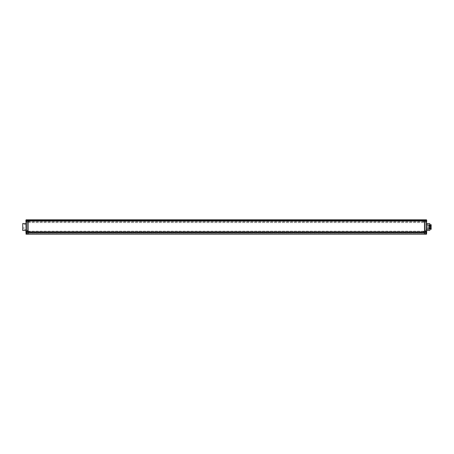 <?xml version="1.0" encoding="UTF-8"?>
<svg xmlns="http://www.w3.org/2000/svg" width="454" height="454" viewBox="0 0 454 454"><rect width="100%" height="100%" fill="white"/><g stroke="black" fill="none" stroke-linecap="round" stroke-linejoin="round"><path stroke-width="0.34" stroke-dasharray="2.27 1.7" d="M426.59 221.041L426.59 219.849L426.59 221.348L426.59 220.207L424.507 220.264L424.507 219.793L424.507 220.247L424.507 219.81L424.507 220.207L28.108 220.247L28.108 219.849L28.108 221.234L28.108 220.264L426.533 220.264L28.108 220.264L424.507 220.264L28.108 220.264L28.108 219.793L28.108 234.207L28.108 232.3L26.718 232.3L26.718 231.075L26.667 234.207L26.718 232.3M425.869 234.196L28.108 234.207L424.507 234.207L424.507 219.793L425.841 219.793L424.507 219.793L424.507 232.3L425.841 232.3L425.841 234.207L426.533 234.151L426.533 231.018L425.892 231.018L425.841 234.207L425.841 230.967L425.892 232.959A0.976 0.976 0 0 0 426.493 232.681L425.971 232.136L426.76 232.13A0.965 0.965 0 0 1 426.488 232.675L425.971 232.13L426.76 232.13A0.965 0.965 0 0 1 426.488 232.675L425.943 232.017L426.488 232.13A0.976 0.687 -90 0 0 426.493 231.988A0.976 0.687 -90 0 1 426.488 232.13L426.76 232.13M26.082 220.763L26.026 220.207L28.108 220.264L26.026 220.207L28.108 220.264L26.026 220.207L26.026 220.763L26.026 220.207L28.108 220.264L28.108 221.291L28.108 220.321L424.507 220.321L424.507 221.291L424.507 220.281L424.507 221.274L426.533 221.291L426.533 220.321L426.59 221.234L424.507 221.234L424.507 220.321L426.533 220.264L426.59 220.763M424.507 220.899L424.507 233.623L424.507 219.986L424.507 220.899L424.927 220.899L424.927 233.623L424.927 231.852L425.892 231.852L425.892 233.623L425.892 231.852L424.927 231.852L424.927 233.623L425.892 233.623L424.927 233.623L424.927 219.986L424.927 221.348L424.927 220.457L424.927 221.348L424.927 220.457L424.927 220.899L424.507 220.899M425.948 234.207L426.59 234.151L426.59 221.467M426.59 231.421L426.59 231.852M426.59 232.13L426.59 232.556M426.59 227C426.59 222.477 426.59 222.477 426.59 227C426.59 231.523 426.59 231.523 426.59 227M429.915 230.411L429.915 223.589M429.915 227L429.915 229.633L429.915 224.367L429.915 229.633L429.915 224.367L429.359 224.367L429.359 229.633L429.359 224.367M429.416 227L429.416 229.633L429.416 227M429.416 226.143L429.416 229.219L429.416 226.143L428.724 226.143L428.724 224.781L428.724 226.143L429.416 226.143M428.724 227L428.724 229.576L428.724 227M428.724 227.857L428.724 226.143L428.724 227.857L429.416 227.857L428.724 227.857M425.892 227L425.892 229.576L425.892 227M425.892 231.16L424.927 231.16L424.927 230.326L424.927 231.16L425.892 231.16M425.892 230.326L425.892 222.562L425.892 230.326L424.927 230.326L424.927 222.562L424.927 230.326L425.892 230.326M424.927 221.484L424.507 221.484L424.927 221.484M424.927 231.988L424.927 231.546L424.927 231.988M424.507 233.623L424.927 233.623L424.507 233.623M424.927 222.562L425.892 222.562L424.927 222.562M425.892 220.899L425.892 219.929A0.976 0.976 0 0 1 426.493 220.207L426.488 220.213A0.965 0.965 0 0 1 426.76 220.763L426.488 220.763A0.976 0.687 -90 0 1 426.493 220.899A0.976 0.687 -90 0 1 426.488 221.041L426.76 221.041A0.965 0.965 0 0 1 426.488 221.586L425.971 221.041L426.76 221.041A0.965 0.965 0 0 1 426.488 221.586L425.943 220.928L426.488 221.041A0.976 0.687 -90 0 0 426.493 220.899A0.976 0.687 -90 0 0 426.488 220.763L426.76 220.763A0.965 0.965 0 0 0 426.488 220.213L426.493 220.207M426.533 231.353L426.59 231.71L425.892 231.71L425.892 231.075L425.892 234.151M425.892 219.849L425.892 221.819L425.892 219.849L425.892 221.819L426.533 221.87L425.892 221.819L425.948 219.793L426.533 219.793L425.841 219.793L426.533 219.849L425.948 219.793M425.841 230.967L426.533 230.967L425.948 231.018A0.976 0.976 0 0 0 425.892 231.018L426.59 230.967L426.533 221.87L425.948 221.927L426.59 221.927L426.533 219.849L28.108 219.849L28.108 220.207L426.533 220.207L426.533 219.793L28.108 219.793L424.507 219.793L28.108 219.793L28.108 234.207L26.718 234.151L26.718 231.71L26.667 234.151L26.082 234.151L26.667 234.207M426.59 221.348L424.507 221.291L426.533 221.291M425.892 231.075L425.948 232.953M26.026 221.467L26.026 221.927L26.775 221.819L26.775 220.627L425.841 220.627L425.841 219.793L26.775 219.793L28.108 219.793L26.718 219.849L26.718 221.819L26.775 219.793L26.082 219.793L28.108 219.849L26.082 219.849L26.082 220.207L28.108 220.207L26.082 220.264L26.082 219.849L26.082 221.041M423.122 220.899L423.122 221.456L423.122 220.899M426.76 221.041L426.488 221.041A0.976 0.687 -90 0 0 426.493 220.899A0.976 0.687 -90 0 0 426.488 220.763L425.971 220.763L426.488 220.213L425.971 220.752L426.488 220.763L425.971 220.763L426.488 220.213L425.971 220.752L426.76 220.763M425.506 220.899L425.506 220.451L425.506 220.899C425.506 221.614 425.506 221.614 425.506 220.899C425.506 220.184 425.506 220.184 425.506 220.899L425.506 221.353L425.506 220.899C425.506 221.614 425.506 221.614 425.506 220.899C425.506 220.184 425.506 220.184 425.506 220.899L425.506 221.353L425.506 220.899M426.488 221.586L426.022 221.121L426.488 221.586M423.122 231.988L423.122 232.544L423.122 231.988M426.76 231.852L425.971 231.852L426.493 231.296L425.971 231.841L426.488 231.302L425.971 231.841L426.488 231.852A0.976 0.687 -90 0 1 426.493 231.988A0.976 0.687 -90 0 0 426.488 231.852L426.76 231.852A0.965 0.965 0 0 0 426.488 231.302A0.965 0.965 0 0 1 426.76 231.852L426.488 231.852A0.976 0.687 -90 0 1 426.493 231.988A0.976 0.687 -90 0 1 426.488 232.13L425.943 232.017L426.493 232.681M425.506 231.988L425.506 231.54L425.506 231.988C425.506 232.703 425.506 232.703 425.506 231.988C425.506 231.273 425.506 231.273 425.506 231.988L425.506 231.54L425.506 231.988C425.506 232.703 425.506 232.703 425.506 231.988C425.506 231.273 425.506 231.273 425.506 231.988L425.506 232.437L425.506 231.988M425.892 231.988L425.892 232.601L425.892 231.988M431.039 228.725L429.359 228.595L431.039 228.725M429.359 228.595L431.243 228.731L431.243 227L431.3 228.788L431.3 225.212L431.3 228.788M429.359 225.405L431.09 225.598L429.359 225.82M431.3 224.849L431.3 229.151M431.164 224.713L431.164 229.287M430.33 229.287L430.33 224.713M430.193 224.849L430.193 229.151M429.359 227.658L429.359 229.151L429.359 226.342L429.081 229.151L429.081 227.658L428.945 228.027L427.56 228.027L427.418 224.849L427.56 229.287L427.56 228.027L429.359 227.658M429.359 226.342L429.359 224.849L429.359 226.342L428.945 225.973L429.081 224.849L429.359 226.342M428.945 225.973L427.56 225.973L427.418 226.342L427.56 224.713L427.56 225.973L428.945 225.973L428.945 224.713L428.945 225.973M427.418 227.658L427.418 229.151L427.418 227.658M428.945 228.027L428.945 229.287L428.945 228.027M424.507 233.401L424.507 220.542L424.507 233.401L28.108 233.401L28.108 232.794L28.108 233.401L424.507 233.401M424.507 221.291L28.108 221.291L424.507 221.291M28.108 232.017L28.108 232.794L28.108 232.017L28.108 232.352L28.108 232.017L424.507 232.017L28.108 232.017M28.108 231.659L28.108 232.352L28.108 231.16L28.108 231.659L424.507 231.659L28.108 231.659M28.108 222.562L28.108 231.16L28.108 221.132L28.108 222.562L424.507 222.562L28.108 222.562M28.108 221.155L28.108 221.841L28.108 221.155L424.507 221.155L28.108 221.155M28.108 232.794L424.507 232.794L424.507 233.35L424.507 232.794L28.108 232.794L424.507 232.794L28.108 232.794L28.108 233.35L28.108 232.794L424.507 232.794L28.108 232.794M28.108 231.16L424.507 231.16L28.108 231.16M28.108 221.132L424.507 221.132L28.108 221.132M28.108 221.841L424.507 221.841L28.108 221.841M28.108 233.35L424.507 233.35L28.108 233.35M28.108 221.291L26.026 221.348L28.108 221.291M28.108 220.899L28.108 233.623L28.108 219.986L28.108 220.899L27.688 220.899L27.688 233.623L27.688 231.852L26.718 231.852L26.718 233.623L26.718 231.852L27.688 231.852L27.688 233.623L27.688 219.986L27.688 221.348L27.688 220.457L27.688 221.348L27.688 220.457L27.688 220.899L28.108 220.899M26.082 231.852L26.082 231.353M26.026 232.556L26.026 232.13L26.026 232.556M26.082 221.535L26.026 230.967L26.718 231.018L26.718 231.71L26.667 231.018L26.082 231.018L26.775 231.075L26.775 234.207L28.108 234.207M28.108 220.321L26.026 220.321L26.082 221.234L26.082 220.264M26.718 224.424L26.718 229.576L26.718 224.424L26.026 224.424L26.026 229.576M22.7 223.589L22.7 230.411M26.026 219.849L26.667 219.793M26.718 231.988L26.718 231.018A0.976 0.976 0 0 0 26.122 231.296L26.128 231.302A0.965 0.965 0 0 0 25.85 231.852L26.128 231.852A0.976 0.687 90 0 0 26.122 231.988A0.976 0.687 90 0 1 26.128 231.852L25.85 231.852A0.965 0.965 0 0 1 26.128 231.302L26.122 231.296M26.775 221.819L26.718 219.929A0.976 0.976 0 0 0 25.85 220.763L26.667 220.877L25.85 221.041A0.965 0.965 0 0 0 26.128 221.586L26.667 220.877L25.85 221.041A0.965 0.965 0 0 0 26.128 221.586L26.644 221.041L26.128 221.041A0.976 0.687 90 0 1 26.122 220.899A0.976 0.687 90 0 1 26.128 220.763A0.976 0.687 90 0 0 26.122 220.899A0.976 0.687 90 0 1 26.128 220.763L26.667 220.877L26.128 221.041A0.976 0.687 90 0 1 26.122 220.899A0.976 0.687 90 0 0 26.128 221.041L25.85 221.041M26.775 231.075L26.026 230.967L26.082 221.87L26.718 221.819L26.718 221.177L26.667 221.87L26.082 221.87L26.667 221.87L26.667 221.177L26.026 221.177L26.718 221.177L26.718 221.819L26.667 219.94M26.026 234.151L26.082 231.71L26.718 231.71M27.688 231.988L27.688 231.546L27.688 231.988M27.688 221.484L28.108 221.484L27.688 221.484M27.688 231.16L27.688 230.326L27.688 231.16L26.718 230.882L27.688 231.16M27.688 230.326L27.688 222.562L27.688 230.326L26.718 230.326L26.718 230.882L26.718 222.562L26.718 230.326L27.688 230.326M27.688 233.623L26.718 233.623L27.688 233.623M27.688 222.562L26.718 222.562L27.688 222.562M23.892 227L23.892 229.576L23.892 227M29.493 220.899L29.493 221.456L29.493 220.899M26.775 219.793L26.775 220.627L26.718 219.929M26.128 220.213L26.638 220.752L26.128 220.213A0.965 0.965 0 0 0 25.85 220.763L26.667 220.877L25.85 220.763M27.109 220.899L27.109 220.451L27.109 220.899C27.109 221.614 27.109 221.614 27.109 220.899C27.109 220.184 27.109 220.184 27.109 220.899L27.109 221.353L27.109 220.899C27.109 221.614 27.109 221.614 27.109 220.899C27.109 220.184 27.109 220.184 27.109 220.899L27.109 221.353L27.109 220.899M26.128 221.586L26.593 221.121L26.128 221.586A0.976 0.976 0 0 0 26.718 221.87A0.976 0.976 0 0 1 26.684 221.87L26.667 221.927M29.493 231.988L29.493 232.544L29.493 231.988M25.85 231.852L26.638 231.841L26.122 232.681L26.638 232.136L26.128 232.13A0.976 0.687 90 0 1 26.122 231.988A0.976 0.687 90 0 1 26.128 231.852L26.644 231.852L26.128 231.302L26.644 231.852L26.128 231.852L26.644 231.852L26.128 231.302L26.638 231.841L25.85 231.852L26.638 232.136L25.85 232.13A0.965 0.965 0 0 0 26.128 232.675L26.644 232.13L25.85 232.13A0.965 0.965 0 0 0 26.128 232.675L26.667 232.017L26.128 232.13A0.976 0.687 90 0 1 26.122 231.988A0.976 0.687 90 0 0 26.128 232.13L25.85 232.13M27.109 231.988L27.109 231.54L27.109 231.988C27.109 232.703 27.109 232.703 27.109 231.988C27.109 231.273 27.109 231.273 27.109 231.988L27.109 231.54L27.109 231.988C27.109 232.703 27.109 232.703 27.109 231.988C27.109 231.273 27.109 231.273 27.109 231.988L27.109 232.437L27.109 231.988M426.641 230.467L426.641 223.533M429.859 230.467L429.859 223.533M424.507 233.589L424.927 233.589L424.507 233.589M424.507 230.972L424.927 230.972L424.507 230.972M424.507 221.206L424.927 221.206L424.507 221.206M424.927 230.882L425.892 230.882L424.927 230.882M425.841 220.899L425.841 221.456L425.841 220.899M425.892 220.627L425.948 221.864A0.976 0.976 0 0 1 425.892 221.87A0.976 0.976 0 0 0 426.493 221.592M426.533 221.041L425.948 221.177L426.533 221.177L426.533 221.535M426.59 220.321L424.507 220.321M425.892 231.71L426.533 231.852M426.533 232.13L426.533 232.624M426.533 220.264L426.533 220.763M425.948 219.94L425.892 221.819M425.841 231.988L425.841 232.544L425.841 231.988M431.243 227L431.243 225.269L431.243 227M28.108 221.234L424.507 221.234L28.108 221.234M424.507 234.151L28.108 234.151L424.507 234.151M424.507 232.3L28.108 232.3M25.969 223.533L25.969 230.467M22.757 223.533L22.757 230.467M26.082 232.624L26.082 232.13M26.667 230.967L26.667 231.71L26.082 231.71L26.026 230.967M26.775 231.988L26.775 232.544L26.775 231.988M27.688 230.882L26.718 230.882L27.688 230.882M28.108 233.589L27.688 233.589L28.108 233.589M28.108 230.972L27.688 230.972L28.108 230.972M28.108 221.206L27.688 221.206L28.108 221.206M26.775 220.899L26.775 221.456L26.775 220.899M429.416 224.367L429.915 224.367M428.724 224.781L429.416 224.781M425.892 229.576L426.59 229.576M426.641 229.576L428.724 229.576M424.927 219.986L424.507 219.986L424.927 219.986M424.927 221.348L425.892 221.399L424.927 221.348M425.841 220.457L424.927 220.457L425.841 220.457M425.841 231.546L424.927 231.546L425.841 231.546M425.841 232.431L424.927 232.431L425.841 232.431M425.892 224.424L428.724 224.424M428.724 229.219L429.416 229.219M423.122 221.456L425.892 221.512L423.122 221.456M423.122 220.349L425.892 220.292L423.122 220.349M423.122 220.451L425.506 220.451L423.122 220.451M423.122 221.353L425.506 221.353L423.122 221.353M423.122 232.544L425.892 232.601L423.122 232.544M423.122 231.438L425.892 231.381L423.122 231.438M423.122 231.54L425.506 231.54L423.122 231.54M423.122 232.437L425.506 232.437L423.122 232.437M426.493 231.296A0.976 0.976 0 0 0 425.892 231.018M429.359 226.779L430.897 226.779L429.359 226.779M429.359 226.364L430.897 226.364L429.359 226.364M429.359 228.328L430.897 228.328L429.359 228.328M429.359 227.914L430.897 227.914L429.359 227.914M431.3 225.212L429.359 225.269M429.359 229.151L427.418 229.151M427.418 224.849L429.359 224.849M28.108 232.352L424.507 232.352L28.108 232.352M28.108 231.631L424.507 231.631L28.108 231.631M28.108 220.542L424.507 220.542L28.108 220.542M26.775 231.546L27.688 231.546L26.775 231.546M26.775 232.431L27.688 232.431L26.775 232.431M26.718 229.576L23.892 229.576M25.969 224.424L23.892 224.424M27.688 219.986L28.108 219.986L27.688 219.986M27.688 221.348L26.718 221.399L27.688 221.348M26.775 220.457L27.688 220.457L26.775 220.457M29.493 221.456L26.718 221.512L29.493 221.456M29.493 220.349L26.718 220.292L29.493 220.349M29.493 220.451L27.109 220.451L29.493 220.451M29.493 221.353L27.109 221.353L29.493 221.353M29.493 232.544L26.718 232.601L29.493 232.544M29.493 231.438L26.718 231.381L29.493 231.438M26.122 232.681A0.976 0.976 0 0 0 26.718 232.959M29.493 231.54L27.109 231.54L29.493 231.54M29.493 232.437L27.109 232.437L29.493 232.437"/><path stroke-width="0.68" d="M424.507 232.3L28.108 232.3L28.108 234.207L425.841 234.207L425.841 232.3L424.507 232.3L424.507 219.793L424.507 234.207L425.948 234.207L425.841 231.075L425.892 232.959A0.976 0.976 0 0 0 426.493 232.681L426.493 232.681M426.59 232.556L426.59 234.151L425.948 234.207L426.59 234.151L426.533 232.624M426.59 221.467L426.59 231.421M26.082 220.264L26.082 219.793L28.108 219.793L28.108 232.3L28.108 219.793L426.533 219.793L426.59 220.338M429.915 227L429.915 224.367M26.775 219.793L26.775 220.627L425.841 220.627L425.948 221.927L425.892 220.627M26.026 221.467L26.026 231.421L26.026 230.967L26.775 230.967L26.775 234.207L425.841 234.207L425.948 232.953M425.869 234.202L425.892 232.3M426.59 221.927L426.533 231.353M425.948 230.967L426.59 230.967L425.841 231.075M425.948 231.018L425.948 231.024A0.976 0.976 0 0 1 426.493 231.296L426.488 231.302A0.965 0.965 0 0 1 426.76 231.852L426.488 231.852A0.976 0.687 -90 0 1 426.493 231.988A0.976 0.687 -90 0 1 426.488 232.13L426.76 232.13A0.965 0.965 0 0 1 426.488 232.675A0.965 0.965 0 0 0 426.76 232.13M426.533 221.87L425.948 221.87L426.533 221.927L426.533 221.535M425.892 221.819L425.948 221.87A0.976 0.976 0 0 0 426.493 221.592L426.493 221.592M425.948 219.793L426.533 219.793L426.533 220.264M426.493 220.207L426.493 220.207A0.976 0.976 0 0 0 425.892 219.929L425.892 220.899M426.76 220.763A0.965 0.965 0 0 0 426.488 220.213A0.965 0.965 0 0 1 426.76 220.763L426.488 220.763A0.976 0.687 -90 0 1 426.493 220.899A0.976 0.687 -90 0 1 426.488 221.041L426.76 221.041A0.965 0.965 0 0 1 426.488 221.586A0.965 0.965 0 0 0 426.76 221.041M426.493 231.296L426.488 231.302A0.965 0.965 0 0 1 426.76 231.852M431.164 229.287L431.164 224.713L431.164 229.287L430.33 229.287L430.33 224.713L431.164 224.713M430.33 229.287L430.33 224.713M26.775 230.967L26.775 234.207L26.026 234.151L26.082 232.624M26.026 229.576L25.969 224.424M22.7 230.411L22.757 223.533L22.7 230.411M26.026 221.927L26.667 221.927L26.026 221.927L26.082 221.535M26.026 219.849L26.667 219.793M26.667 219.94L26.718 221.819M26.026 230.967L26.718 231.018A0.976 0.976 0 0 0 26.122 231.296L26.128 231.302A0.965 0.965 0 0 0 25.85 231.852L26.128 231.852A0.976 0.687 90 0 0 26.122 231.988A0.976 0.687 90 0 0 26.128 232.13L25.85 232.13A0.965 0.965 0 0 0 26.128 232.675L26.128 232.675A0.976 0.976 0 0 0 26.718 232.959M28.108 232.3L26.775 232.3L26.741 234.196M26.026 234.151L26.718 234.151M26.718 219.929A0.976 0.976 0 0 0 26.122 220.207L26.122 220.207A0.965 0.965 0 0 0 25.85 220.763L26.128 220.763A0.976 0.687 90 0 0 26.122 220.899A0.976 0.687 90 0 0 26.128 221.041L25.85 221.041A0.965 0.965 0 0 0 26.128 221.586L26.128 221.586A0.976 0.976 0 0 0 26.684 221.87M26.128 220.213A0.965 0.965 0 0 0 25.85 220.763M25.85 221.041A0.965 0.965 0 0 0 26.128 221.586M26.718 231.988L26.718 231.018M26.122 231.296L26.128 231.302A0.965 0.965 0 0 0 25.85 231.852M25.85 232.13A0.965 0.965 0 0 0 26.128 232.675M426.59 223.482L426.59 230.518M26.026 230.518L26.026 223.482M26.082 231.353L26.082 221.87M28.108 234.207L26.775 234.207M426.641 230.467L429.859 230.467M426.641 223.533L429.859 223.533M25.969 230.467L22.757 230.467M25.969 223.533L22.757 223.533"/></g></svg>
